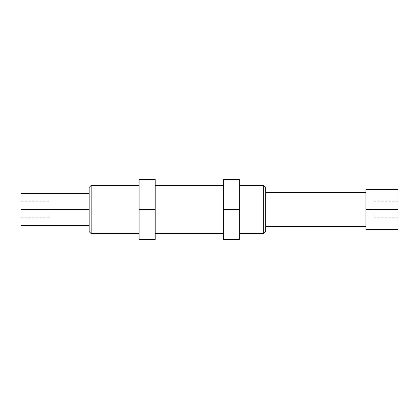 <?xml version="1.0" encoding="UTF-8"?>
<svg xmlns="http://www.w3.org/2000/svg" width="419" height="419" viewBox="0 0 419 419"><rect width="100%" height="100%" fill="white"/><g stroke="black" fill="none" stroke-linecap="round" stroke-linejoin="round"><path stroke-width="0.31" stroke-dasharray="2.1 1.57" d="M239.333 209.5L239.333 179.411L223.285 179.411L223.285 209.5L239.333 209.5L239.333 239.589L223.285 239.589L223.285 209.5M239.333 233.572L239.333 185.428L239.333 233.572M223.285 233.572L223.285 185.428L223.285 233.572M155.182 233.572L155.182 185.428L155.182 233.572M155.182 209.5L155.182 179.411L139.134 179.411L139.134 209.5L155.182 209.5L155.182 239.589L139.134 239.589L139.134 209.5M139.134 233.572L139.134 185.428L139.134 233.572M91.153 185.428L91.153 233.572M365.955 209.5L365.955 189.44L398.05 189.44L398.05 217.791L398.05 209.5L365.955 209.5L365.955 229.56L398.05 229.56L398.05 209.5M265.662 209.5L265.662 192.452L265.662 209.5M373.978 209.5L373.978 217.791L373.978 209.5M49.033 209.5L49.033 217.791L49.033 209.5M89.147 225.548L20.95 225.548L20.95 193.452L89.147 193.452L89.147 225.548L89.147 193.452M20.95 209.5L89.147 209.5M265.662 187.434L265.662 231.566M263.656 233.572L263.656 185.428M89.147 231.566L89.147 187.434M373.978 217.791L398.05 217.791M373.978 201.209L398.05 201.209M49.033 201.209L20.95 201.209M49.033 217.791L20.95 217.791"/><path stroke-width="0.63" d="M223.285 209.5L223.285 179.411L239.333 179.411L239.333 239.589L223.285 239.589L223.285 209.5L239.333 209.5M223.285 233.572L155.182 233.572M139.134 209.5L139.134 179.411L155.182 179.411L155.182 239.589L139.134 239.589L139.134 209.5L155.182 209.5M139.134 233.572L91.153 233.572L91.153 185.428L89.147 187.434L89.147 231.566L91.153 233.572M365.955 209.5L365.955 229.56L398.05 229.56L398.05 209.5L365.955 209.5L365.955 189.44L398.05 189.44L398.05 209.5M89.147 193.452L20.95 193.452L20.95 225.548L89.147 225.548M20.95 209.5L89.147 209.5M263.656 233.572L265.662 231.566L265.662 187.434L263.656 185.428L263.656 233.572L239.333 233.572M155.182 185.428L223.285 185.428M91.153 185.428L139.134 185.428M265.662 226.548L365.955 226.548M265.662 192.452L365.955 192.452M239.333 185.428L263.656 185.428"/></g></svg>
